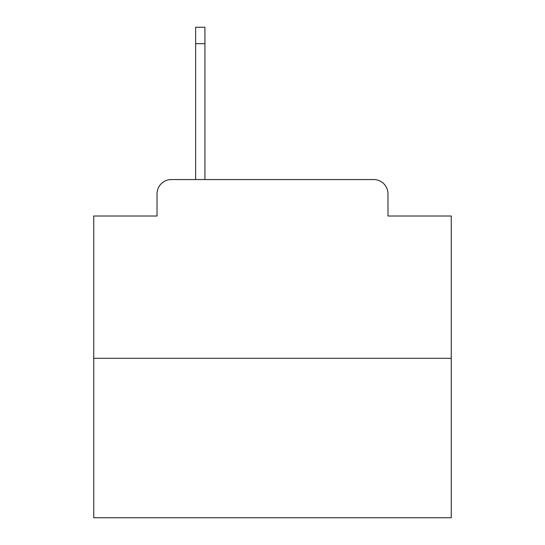 <?xml version="1.0" encoding="UTF-8"?>
<svg xmlns="http://www.w3.org/2000/svg" width="545" height="545" viewBox="0 0 545 545"><rect width="100%" height="100%" fill="white"/><g stroke="black" fill="none" stroke-linecap="round" stroke-linejoin="round"><path stroke-width="0.82" d="M157.028 193.85L157.028 216.011L157.028 193.85A14.299 14.299 0 0 1 171.328 179.55L195.635 179.55L195.635 27.25L204.934 27.25L204.934 43.695L195.635 43.695M451.253 358.303L93.747 358.303L93.747 517.75L451.253 517.75L451.253 216.011L387.972 216.011L387.972 193.85A14.299 14.299 0 0 0 373.672 179.55L171.328 179.55M93.747 358.303L93.747 216.011L157.028 216.011M204.934 43.695L204.934 179.55L216.726 179.55M328.274 179.55L373.672 179.55M387.972 216.011L387.972 193.85"/></g></svg>
